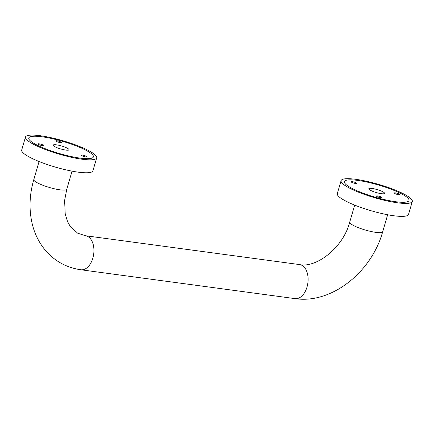 <?xml version="1.0" encoding="UTF-8"?>
<svg xmlns="http://www.w3.org/2000/svg" width="434" height="434" viewBox="0 0 434 434"><rect width="100%" height="100%" fill="white"/><g stroke="black" fill="none" stroke-linecap="round" stroke-linejoin="round"><path stroke-width="0.65" d="M405.611 194.958A37.096 6.96 16.3 0 0 366.665 181.293A37.096 6.96 16.3 0 0 341.091 180.653A37.096 6.96 16.3 0 0 374.743 197.747A37.096 6.96 16.3 0 0 412.3 201.479A37.096 6.96 16.3 0 0 405.611 194.958M341.091 180.653L337.305 193.607A37.096 6.96 16.3 0 0 370.956 210.696A37.096 6.96 16.3 0 0 408.513 214.429L412.3 201.479M25.487 137.052L21.7 150.001A37.096 6.96 16.3 0 0 55.351 167.095A37.096 6.96 16.3 0 0 92.909 170.822L96.695 157.873A37.096 6.96 16.3 0 0 90.006 151.357A37.096 6.96 16.3 0 0 51.06 137.692A37.096 6.96 16.3 0 0 25.487 137.052A37.096 6.96 16.3 0 0 59.138 154.141A37.096 6.96 16.3 0 0 96.695 157.873M402.931 194.6A33.662 6.315 -163.7 0 1 379.978 198.522A33.662 6.315 -163.7 0 1 347.178 180.072A33.662 6.315 -163.7 0 1 402.931 194.6M370.273 190.201A8.241 1.546 16.3 0 0 383.927 193.759A8.241 1.546 16.3 0 0 375.893 189.24A8.241 1.546 16.3 0 0 370.273 190.201M399.291 194.112A2.886 0.542 -163.7 0 1 397.327 194.448A2.886 0.542 -163.7 0 1 394.511 192.864A2.886 0.542 -163.7 0 1 399.291 194.112M351.274 181.596A2.886 0.542 -163.7 0 1 356.054 182.844A2.886 0.542 -163.7 0 1 354.09 183.181A2.886 0.542 -163.7 0 1 351.274 181.596M379.522 197.492A2.886 0.542 -163.7 0 1 376.712 195.908A2.886 0.542 -163.7 0 1 381.486 197.155A2.886 0.542 -163.7 0 1 379.522 197.492M34.856 143.925A33.662 6.315 -163.7 0 1 57.814 140.003A33.662 6.315 -163.7 0 1 90.608 158.453A33.662 6.315 -163.7 0 1 34.856 143.925M67.514 148.325A8.241 1.546 16.3 0 0 53.865 144.766A8.241 1.546 16.3 0 0 61.894 149.285A8.241 1.546 16.3 0 0 67.514 148.325M38.496 144.419A2.886 0.542 -163.7 0 1 40.465 144.083A2.886 0.542 -163.7 0 1 43.275 145.661A2.886 0.542 -163.7 0 1 38.496 144.419M86.512 156.929A2.886 0.542 -163.7 0 1 81.733 155.681A2.886 0.542 -163.7 0 1 83.702 155.345A2.886 0.542 -163.7 0 1 86.512 156.929M58.264 141.039A2.886 0.542 -163.7 0 1 61.08 142.618A2.886 0.542 -163.7 0 1 56.301 141.376A2.886 0.542 -163.7 0 1 58.264 141.039M39.087 161.513L33.814 179.557A17.176 3.222 16.3 0 0 36.912 182.573A17.176 3.222 16.3 0 0 54.939 188.898A17.176 3.222 16.3 0 0 66.782 189.197L72.055 171.153M33.814 179.557C29.045 196.038 28.796 211.879 33.071 227.08C35.512 235.407 39.342 242.823 44.561 249.333C54.033 260.823 66.142 267.637 80.881 269.769A17.176 10.606 -82.3 0 0 93.332 256.201A17.176 10.606 -82.3 0 0 87.907 236.563A17.176 10.606 -82.3 0 0 85.465 235.733L77.583 233.134L70.124 226.201L67.601 221.687L65.225 214.141L64.606 200.486L66.782 189.197M80.881 269.769L295.055 298.625A17.176 10.606 -82.3 0 0 307.511 285.057A17.176 10.606 -82.3 0 0 302.086 265.418A17.176 10.606 -82.3 0 0 299.644 264.588L85.465 235.733M295.055 298.625C331.793 304.207 371.623 271.955 382.69 231.756A17.176 3.222 -163.7 0 1 370.853 231.458A17.176 3.222 -163.7 0 1 352.82 225.132A17.176 3.222 -163.7 0 1 349.723 222.116C343.006 248.362 315.632 268.25 299.644 264.588M354.692 205.119L349.723 222.116M387.66 214.759L382.69 231.756"/></g></svg>
